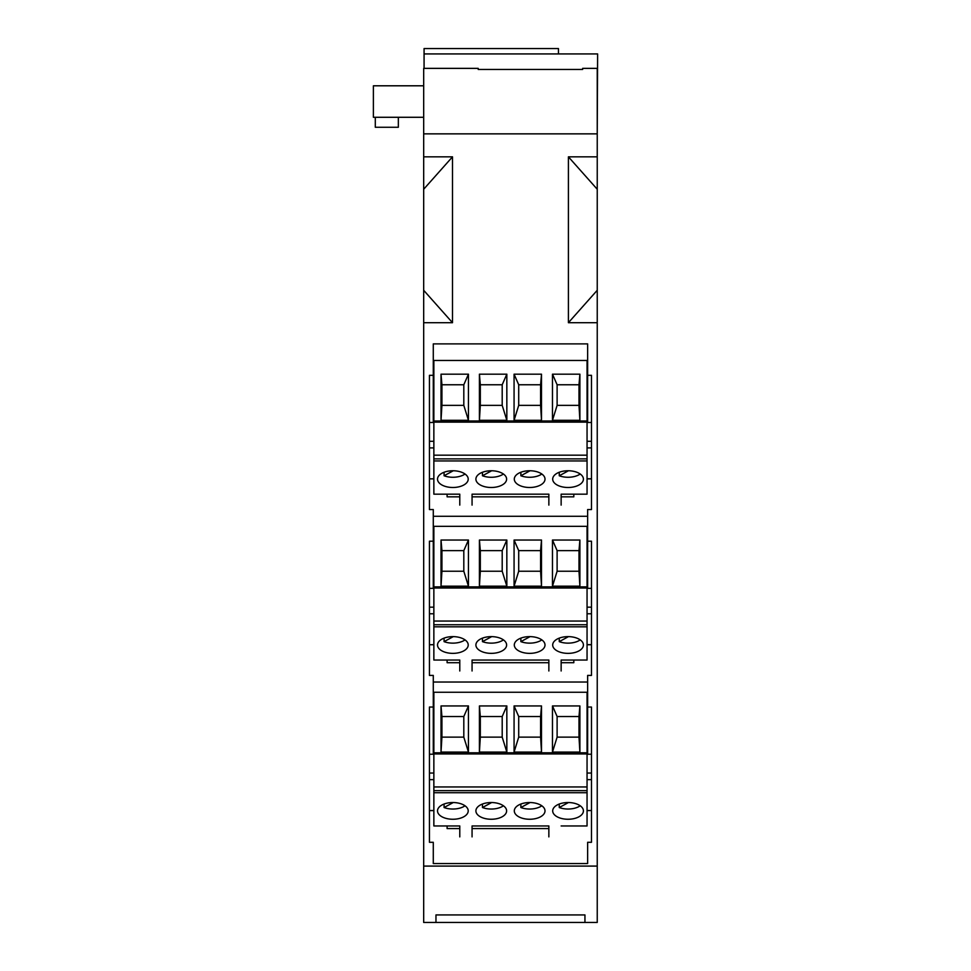 <?xml version="1.0" encoding="UTF-8"?>
<svg xmlns="http://www.w3.org/2000/svg" width="971" height="971" viewBox="0 0 971 971"><rect width="100%" height="100%" fill="white"/><g stroke="black" fill="none" stroke-linecap="round" stroke-linejoin="round"><path stroke-width="1.46" d="M452.862 487.491A15.354 8.363 0 0 1 437.508 479.128A15.354 8.363 0 0 1 452.862 470.753A15.354 8.363 0 0 1 468.216 479.128A15.354 8.363 0 0 1 452.862 487.491M465.024 474.018A15.354 8.363 0 0 1 452.862 477.271A15.354 8.363 0 0 1 444.075 475.766L444.075 472.258M453.263 470.765L444.075 475.766M491.654 470.765L482.466 475.766A15.354 8.363 180 0 0 503.427 474.018M502.116 473.205A15.354 8.363 0 0 1 506.619 479.128A15.354 8.363 0 0 1 498.172 486.592A15.354 8.363 0 0 1 480.402 485.039A15.354 8.363 0 0 1 475.899 479.128A15.354 8.363 0 0 1 485.379 471.396A15.354 8.363 0 0 1 502.116 473.205M568.047 470.753A15.354 8.363 0 0 1 583.413 479.128A15.354 8.363 0 0 1 568.047 487.491A15.354 8.363 0 0 1 552.693 479.128A15.354 8.363 0 0 1 568.047 470.753M529.656 487.491A15.354 8.363 180 0 0 545.01 479.128A15.354 8.363 180 0 0 529.656 470.753A15.354 8.363 180 0 0 514.302 479.128A15.354 8.363 180 0 0 529.656 487.491M561.141 505.114L561.141 494.178L587.054 494.178L587.054 460.946L433.855 460.946L433.855 494.178L459.781 494.178L459.781 505.114M472.064 505.114L472.064 494.178L548.858 494.178L548.858 505.114M433.855 421.013L433.855 360.472L587.054 360.472L587.054 421.013L433.855 421.013L433.855 422.142L587.054 422.142L587.054 421.013M433.855 460.946L433.855 422.142M587.054 460.946L587.054 458.882L433.855 458.882M587.054 422.142L587.054 458.882M433.855 455.181L587.054 455.181M441.016 420.309L441.016 374.175L441.926 384.759L463.81 384.759L463.81 405.368L441.926 405.368L441.016 420.309L468.447 420.309L468.447 374.175L463.81 384.759L463.81 390.743M441.016 374.175L468.447 374.175M479.419 374.175L506.838 374.175L506.838 420.309L479.419 420.309L479.419 374.175L480.317 384.759L502.201 384.759L502.201 405.368L506.838 420.309M514.072 420.309L541.502 420.309L541.502 374.175L514.072 374.175L514.072 420.309L518.708 405.368L518.708 384.759L514.072 374.175M552.475 420.309L579.893 420.309L579.893 374.175L578.995 384.759L557.111 384.759L552.475 374.175L552.475 420.309L557.111 405.368L578.995 405.368L578.995 384.759M552.475 374.175L579.893 374.175M463.81 405.368L468.447 420.309M441.926 384.759L441.926 405.368M506.838 374.175L502.201 384.759L502.201 390.743M479.419 420.309L480.317 405.368L502.201 405.368M480.317 384.759L480.317 405.368M518.708 384.759L540.592 384.759L540.592 405.368L518.708 405.368M541.502 420.309L540.592 405.368M540.592 384.759L541.502 374.175M557.111 384.759L557.111 405.368M579.893 420.309L578.995 405.368M580.209 474.018A15.354 8.363 0 0 1 568.047 477.271A15.354 8.363 0 0 1 559.26 475.766L559.26 472.258M568.448 470.765L559.26 475.766M530.045 470.765L520.869 475.766A15.354 8.363 180 0 0 529.656 477.271A15.354 8.363 180 0 0 541.818 474.018M520.869 475.766L520.869 472.258M482.466 472.258L482.466 475.766M452.862 819.257A15.354 8.363 0 0 1 437.508 810.894A15.354 8.363 0 0 1 452.862 802.532A15.354 8.363 0 0 1 468.216 810.894A15.354 8.363 0 0 1 452.862 819.257M465.024 805.784A15.354 8.363 0 0 1 452.862 809.037A15.354 8.363 0 0 1 444.075 807.532L444.075 804.037M453.263 802.532L444.075 807.532M491.654 802.532L482.466 807.532A15.354 8.363 180 0 0 503.427 805.784M502.116 804.983A15.354 8.363 0 0 1 506.619 810.894A15.354 8.363 0 0 1 498.172 818.359A15.354 8.363 0 0 1 480.402 816.805A15.354 8.363 0 0 1 475.899 810.894A15.354 8.363 0 0 1 485.379 803.163A15.354 8.363 0 0 1 502.116 804.983M568.047 802.532A15.354 8.363 0 0 1 583.413 810.894A15.354 8.363 0 0 1 568.047 819.257A15.354 8.363 0 0 1 552.693 810.894A15.354 8.363 0 0 1 568.047 802.532M529.656 819.257A15.354 8.363 180 0 0 545.01 810.894A15.354 8.363 180 0 0 529.656 802.532A15.354 8.363 180 0 0 514.302 810.894A15.354 8.363 180 0 0 529.656 819.257M561.141 825.957L587.054 825.957L587.054 792.724L433.855 792.724L433.855 825.957L459.781 825.957L459.781 836.893M472.064 836.893L472.064 825.957L548.858 825.957L548.858 836.893M433.855 752.792L433.855 692.25L587.054 692.25L587.054 752.792L433.855 752.792L433.855 753.921L587.054 753.921L587.054 752.792M433.855 792.724L433.855 753.921M587.054 792.724L587.054 790.649L433.855 790.649M587.054 753.921L587.054 790.649M433.855 786.947L587.054 786.947M441.016 752.076L468.447 752.076L468.447 705.941L463.81 716.525L463.81 737.135L441.926 737.135L441.016 752.076L441.016 705.941L468.447 705.941M479.419 705.941L506.838 705.941L506.838 752.076L479.419 752.076L479.419 705.941L480.317 716.525L502.201 716.525L502.201 737.135L506.838 752.076M514.072 752.076L541.502 752.076L541.502 705.941L514.072 705.941L514.072 752.076L518.708 737.135L518.708 716.525L514.072 705.941M552.475 752.076L579.893 752.076L579.893 705.941L578.995 716.525L557.111 716.525L552.475 705.941L552.475 752.076L557.111 737.135L578.995 737.135L578.995 716.525M552.475 705.941L579.893 705.941M441.016 705.941L441.926 716.525L463.81 716.525L463.81 737.135L468.447 752.076M441.926 716.525L441.926 737.135M506.838 705.941L502.201 716.525M479.419 752.076L480.317 737.135L502.201 737.135M480.317 716.525L480.317 737.135M518.708 716.525L540.592 716.525L540.592 737.135L518.708 737.135M541.502 752.076L540.592 737.135M540.592 716.525L541.502 705.941M557.111 716.525L557.111 737.135M579.893 752.076L578.995 737.135M580.209 805.784A15.354 8.363 0 0 1 568.047 809.037A15.354 8.363 0 0 1 559.26 807.532L559.26 804.037M568.448 802.532L559.26 807.532M530.045 802.532L520.869 807.532A15.354 8.363 180 0 0 529.656 809.037A15.354 8.363 180 0 0 541.818 805.784M520.869 807.532L520.869 804.037M482.466 804.037L482.466 807.532M452.862 653.362A15.354 8.363 0 0 1 437.508 644.987A15.354 8.363 0 0 1 452.862 636.624A15.354 8.363 0 0 1 468.216 644.987A15.354 8.363 0 0 1 452.862 653.362M465.024 639.889A15.354 8.363 0 0 1 452.862 643.142A15.354 8.363 0 0 1 444.075 641.637L444.075 638.129M453.263 636.636L444.075 641.637M491.654 636.636L482.466 641.637A15.354 8.363 180 0 0 503.427 639.889M502.116 639.076A15.354 8.363 0 0 1 506.619 644.987A15.354 8.363 0 0 1 498.172 652.463A15.354 8.363 0 0 1 480.402 650.91A15.354 8.363 0 0 1 475.899 644.987A15.354 8.363 0 0 1 485.379 637.267A15.354 8.363 0 0 1 502.116 639.076M568.047 636.624A15.354 8.363 0 0 1 583.413 644.987A15.354 8.363 0 0 1 568.047 653.362A15.354 8.363 0 0 1 552.693 644.987A15.354 8.363 0 0 1 568.047 636.624M529.656 653.362A15.354 8.363 180 0 0 545.01 644.987A15.354 8.363 180 0 0 529.656 636.624A15.354 8.363 180 0 0 514.302 644.987A15.354 8.363 180 0 0 529.656 653.362M561.141 670.985L561.141 660.049L587.054 660.049L587.054 626.817L433.855 626.817L433.855 660.049L459.781 660.049L459.781 670.985M472.064 670.985L472.064 660.049L548.858 660.049L548.858 670.985M433.855 586.885L433.855 526.343L587.054 526.343L587.054 586.885L433.855 586.885L433.855 588.013L587.054 588.013L587.054 586.885M433.855 626.817L433.855 588.013M587.054 626.817L587.054 624.754L433.855 624.754M587.054 588.013L587.054 624.754M433.855 621.052L587.054 621.052M441.016 586.181L468.447 586.181L468.447 540.046L463.81 550.63L463.81 571.239L441.926 571.239L441.016 586.181L441.016 540.046L468.447 540.046M479.419 540.046L506.838 540.046L506.838 586.181L479.419 586.181L479.419 540.046L480.317 550.63L502.201 550.63L502.201 571.239L506.838 586.181M514.072 586.181L541.502 586.181L541.502 540.046L514.072 540.046L514.072 586.181L518.708 571.239L518.708 550.63L514.072 540.046M552.475 586.181L579.893 586.181L579.893 540.046L578.995 550.63L557.111 550.63L552.475 540.046L552.475 586.181L557.111 571.239L578.995 571.239L578.995 550.63M552.475 540.046L579.893 540.046M441.016 540.046L441.926 550.63L463.81 550.63M463.81 571.239L468.447 586.181M441.926 550.63L441.926 571.239M506.838 540.046L502.201 550.63M479.419 586.181L480.317 571.239L502.201 571.239L502.201 556.614M480.317 550.63L480.317 571.239M518.708 550.63L540.592 550.63L540.592 571.239L518.708 571.239M541.502 586.181L540.592 571.239M540.592 550.63L541.502 540.046M557.111 550.63L557.111 571.239M579.893 586.181L578.995 571.239M580.209 639.889A15.354 8.363 0 0 1 568.047 643.142A15.354 8.363 0 0 1 559.26 641.637L559.26 638.129M568.448 636.636L559.26 641.637M530.045 636.636L520.869 641.637A15.354 8.363 180 0 0 529.656 643.142A15.354 8.363 180 0 0 541.818 639.889M520.869 641.637L520.869 638.129M482.466 638.129L482.466 641.637M423.684 117.285L373.386 117.285L373.386 85.8L423.684 85.8M398.341 117.285L398.341 127.274L375.304 127.274L375.304 117.285M597.238 133.415L597.614 53.939L424.072 53.939L424.072 68.371M597.238 133.852L597.238 68.371L582.636 68.371L582.636 69.439L478.205 69.439L478.205 68.371L423.684 68.371L423.684 133.852L597.238 133.852L597.238 156.841L568.411 156.841L597.238 189.248L597.238 322.7L568.411 322.7L597.238 290.293M597.238 156.841L597.238 189.248M423.684 156.841L423.684 189.248L452.498 156.841L423.684 156.841L423.684 133.852M429.437 422.482L433.284 422.482L433.284 343.88L587.637 343.88L587.637 375.328L591.473 375.328L591.473 509.557L591.473 478.776L587.054 478.776M587.054 447.91L591.473 447.91M584.943 914.925L584.943 922.45L597.238 922.45L597.238 866.096L423.684 866.096L423.684 922.45L435.967 922.45L435.967 914.925L584.943 914.925L584.943 922.45L435.967 922.45L435.967 914.925M568.411 156.841L568.411 322.7M433.855 441.295L429.437 441.295M433.855 447.91L429.437 447.91M423.684 189.248L423.684 290.293L452.498 322.7L452.498 156.841M452.498 322.7L423.684 322.7L423.684 290.293M591.473 588.353L587.637 588.353L587.637 541.199L591.473 541.199L591.473 675.415L587.637 675.415L587.637 707.046L591.473 707.046L591.473 842.294L587.637 842.294L587.637 863.559L433.284 863.559L433.284 842.294L429.437 842.294L429.437 707.046L433.284 707.046L433.284 675.415L429.437 675.415L429.437 541.199L433.284 541.199L433.284 509.557L429.437 509.557L429.437 375.328L433.284 375.328M558.446 53.939L558.446 48.55L424.072 48.55L424.072 53.939M433.284 516.293L587.637 516.293M591.473 675.415L591.473 644.647L587.054 644.647M587.054 613.781L591.473 613.781M591.473 478.861L587.054 478.861M433.855 478.861L429.437 478.861L429.437 509.557M429.437 478.861L433.855 478.776M573.812 496.836L573.812 494.178L573.812 496.836L561.141 496.836M548.858 496.836L472.064 496.836M459.781 496.836L447.109 496.836L447.109 494.178L447.109 496.836M591.473 509.557L587.637 509.557L587.637 541.199M597.238 322.7L597.238 866.096M423.684 322.7L423.684 866.096M591.473 422.482L587.637 422.482L587.637 375.328M433.855 644.732L429.437 644.732L429.437 675.415M429.437 644.732L433.855 644.647M573.812 662.708L573.812 660.049L573.812 662.708L561.141 662.708M433.284 682.03L587.637 682.03M433.855 613.781L429.437 613.781M447.109 662.708L447.109 660.049L447.109 662.708L459.781 662.708M433.855 810.518L429.437 810.518L429.437 842.294M587.054 810.518L591.473 810.518L587.054 810.603M433.855 773.037L429.437 773.037M587.054 773.037L591.473 773.037M587.637 707.046L587.637 754.224L591.473 754.224M429.437 754.224L433.284 754.224L433.284 707.046M587.054 779.652L591.473 779.652M548.858 828.579L472.064 828.579M459.781 828.579L447.109 828.579L447.109 825.957L447.109 828.579M591.473 842.294L591.473 810.603M433.855 810.603L429.437 810.603M433.855 779.652L429.437 779.652M591.473 644.732L587.054 644.732M548.858 662.708L472.064 662.708M591.473 441.295L587.054 441.295M429.437 588.353L433.284 588.353L433.284 541.199M433.855 607.166L429.437 607.166M591.473 607.166L587.054 607.166"/></g></svg>
